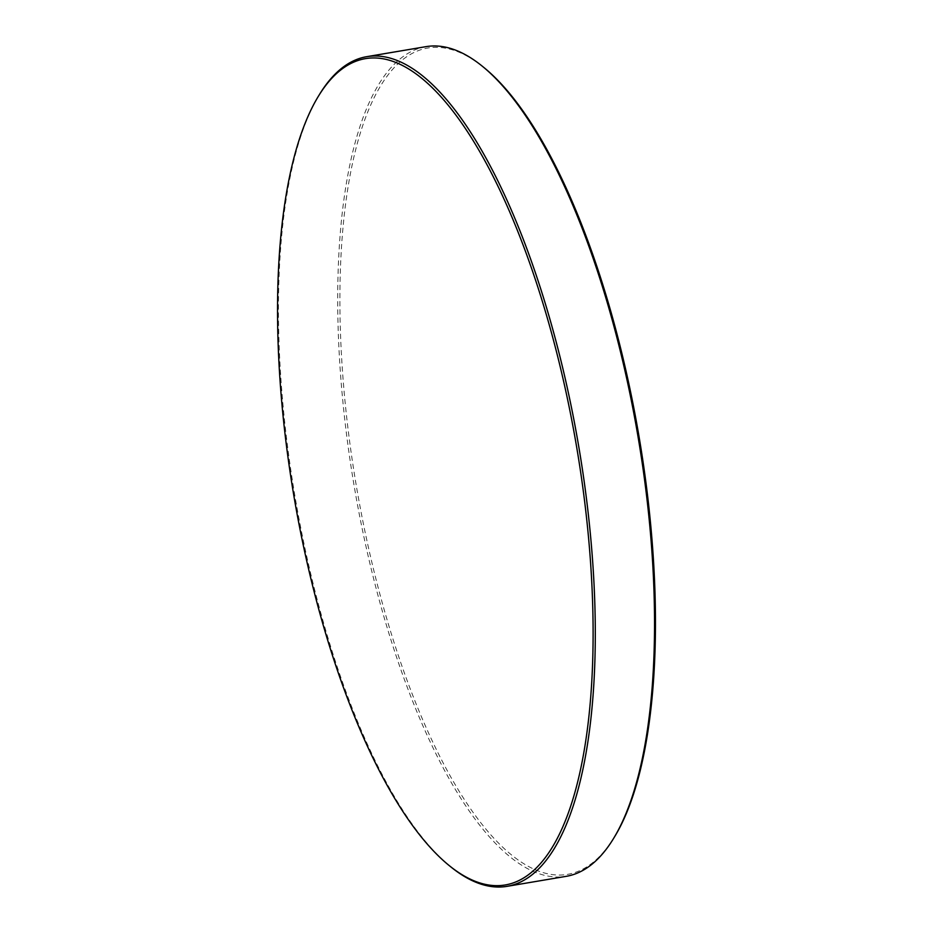 <?xml version="1.0" encoding="UTF-8"?>
<svg xmlns="http://www.w3.org/2000/svg" width="933" height="933" viewBox="0 0 933 933"><rect width="100%" height="100%" fill="white"/><g stroke="black" fill="none" stroke-linecap="round" stroke-linejoin="round"><path stroke-width="0.7" stroke-dasharray="4.67 3.5" d="M450.429 866.57A420.725 144.055 80.4 0 1 289.323 459.701A420.725 144.055 80.4 0 1 319.797 93.941M614.287 837.274A419.045 143.484 80.4 0 1 350.715 449.461A419.045 143.484 80.4 0 1 484.192 67.747M425.984 46.65A420.725 144.055 -99.6 0 0 348.569 449.683A420.725 144.055 -99.6 0 0 566.261 876.332"/><path stroke-width="1.4" d="M582.285 483.539A419.045 143.484 -99.6 0 0 318.713 95.726A419.045 143.484 -99.6 0 0 288.355 460.004A419.045 143.484 -99.6 0 0 448.808 865.253A419.045 143.484 -99.6 0 0 582.285 483.539M318.713 95.726L319.797 93.941A420.725 144.055 80.4 0 1 366.739 56.668A420.725 144.055 80.4 0 1 584.431 483.317A420.725 144.055 80.4 0 1 507.016 886.35A420.725 144.055 80.4 0 1 450.429 866.57L448.808 865.253M482.571 66.43L484.192 67.747A419.045 143.484 80.4 0 1 644.645 472.996A419.045 143.484 80.4 0 1 614.287 837.274L613.203 839.059A420.725 144.055 -99.6 0 0 643.677 473.299A420.725 144.055 -99.6 0 0 482.571 66.43A420.725 144.055 -99.6 0 0 425.984 46.65L366.739 56.668M507.016 886.35L566.261 876.332A420.725 144.055 -99.6 0 0 613.203 839.059"/></g></svg>
